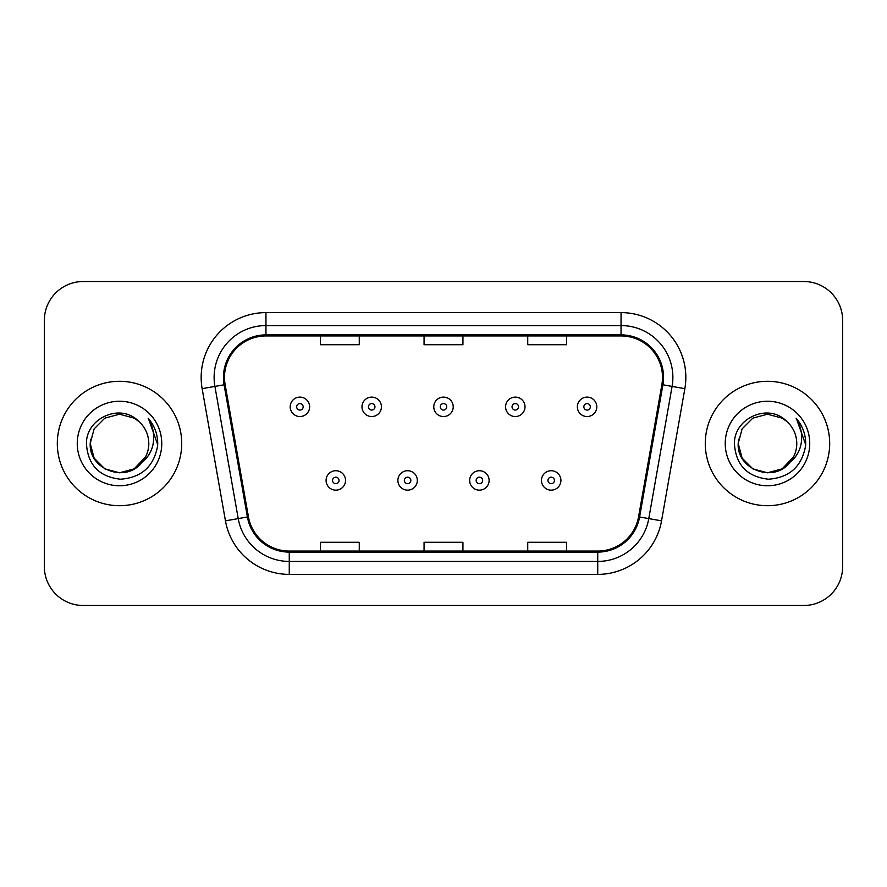 <?xml version="1.0" encoding="UTF-8"?>
<svg xmlns="http://www.w3.org/2000/svg" width="887" height="887" viewBox="0 0 887 887"><rect width="100%" height="100%" fill="white"/><g stroke="black" fill="none" stroke-linecap="round" stroke-linejoin="round"><path stroke-width="1.33" d="M57.311 443.5A62.201 62.201 0 0 0 119.512 505.701A62.201 62.201 0 0 0 181.724 443.5A62.201 62.201 0 0 0 119.512 381.299A62.201 62.201 0 0 0 57.311 443.5A62.201 62.201 0 0 0 119.512 505.701A62.201 62.201 0 0 0 181.724 443.5A62.201 62.201 0 0 0 119.512 381.299A62.201 62.201 0 0 0 57.311 443.5M705.276 443.5A62.201 62.201 0 0 0 767.488 505.701A62.201 62.201 0 0 0 829.689 443.5A62.201 62.201 0 0 0 767.488 381.299A62.201 62.201 0 0 0 705.276 443.5A62.201 62.201 0 0 0 767.488 505.701A62.201 62.201 0 0 0 829.689 443.5A62.201 62.201 0 0 0 767.488 381.299A62.201 62.201 0 0 0 705.276 443.5M224.489 377.407A41.467 41.467 0 0 1 265.956 335.94L621.044 335.94A41.467 41.467 0 0 1 661.879 384.603L638.573 516.799A41.467 41.467 0 0 1 597.738 551.06L289.262 551.06A41.467 41.467 0 0 1 248.427 516.799L225.121 384.603A41.467 41.467 0 0 1 224.489 377.407M223.446 377.407A42.509 42.509 0 0 0 224.089 384.792L247.406 516.977A42.509 42.509 0 0 0 289.262 552.102L597.738 552.102A42.509 42.509 0 0 0 639.594 516.977L662.911 384.792A42.509 42.509 0 0 0 621.044 334.898L265.956 334.898A42.509 42.509 0 0 0 223.446 377.407M202.147 388.661A64.795 64.795 0 0 1 265.956 312.612L621.044 312.612A64.795 64.795 0 0 1 684.853 388.661L661.547 520.846A64.795 64.795 0 0 1 597.738 574.388L289.262 574.388A64.795 64.795 0 0 1 225.453 520.846L202.147 388.661L214.909 386.41A51.834 51.834 0 0 1 265.956 325.573L621.044 325.573A51.834 51.834 0 0 1 672.091 386.41L648.785 518.596A51.834 51.834 0 0 1 597.738 561.427L289.262 561.427A51.834 51.834 0 0 1 238.215 518.596L214.909 386.41A51.834 51.834 0 0 1 214.122 377.407M842.65 320.384A38.873 38.873 0 0 0 803.777 281.512L83.223 281.512A38.873 38.873 0 0 0 44.35 320.384L44.35 566.616A38.873 38.873 0 0 0 83.223 605.488L803.777 605.488A38.873 38.873 0 0 0 842.65 566.616L842.65 320.384L842.65 566.616M424.064 335.94L424.064 344.71L462.936 344.71L462.936 335.94M320.384 335.94L320.384 344.71L359.268 344.71L359.268 335.94M527.732 335.94L527.732 344.71L566.616 344.71L566.616 335.94M462.936 551.06L462.936 542.29L424.064 542.29L424.064 551.06M359.268 551.06L359.268 542.29L320.384 542.29L320.384 551.06M566.616 551.06L566.616 542.29L527.732 542.29L527.732 551.06M44.35 320.384L44.35 566.616M803.777 281.512L83.223 281.512M83.223 605.488L803.777 605.488M309.63 406.823A9.724 9.724 0 0 1 299.906 416.546A9.724 9.724 0 0 1 290.193 406.823A9.724 9.724 0 0 1 299.906 397.11A9.724 9.724 0 0 1 309.63 406.823A9.724 9.724 0 0 0 299.906 397.11A9.724 9.724 0 0 0 290.193 406.823M326.083 480.432A9.724 9.724 0 0 1 335.807 470.72A9.724 9.724 0 0 1 345.531 480.432A9.724 9.724 0 0 1 335.807 490.156A9.724 9.724 0 0 1 326.083 480.432A9.724 9.724 0 0 0 335.807 490.156A9.724 9.724 0 0 0 345.531 480.432M381.421 406.823A9.724 9.724 0 0 1 371.708 416.546A9.724 9.724 0 0 1 361.985 406.823A9.724 9.724 0 0 1 371.708 397.11A9.724 9.724 0 0 1 381.421 406.823A9.724 9.724 0 0 0 371.708 397.11A9.724 9.724 0 0 0 361.985 406.823M453.224 406.823A9.724 9.724 0 0 1 443.5 416.546A9.724 9.724 0 0 1 433.776 406.823A9.724 9.724 0 0 1 443.5 397.11A9.724 9.724 0 0 1 453.224 406.823A9.724 9.724 0 0 0 443.5 397.11A9.724 9.724 0 0 0 433.776 406.823M525.015 406.823A9.724 9.724 0 0 1 515.292 416.546A9.724 9.724 0 0 1 505.579 406.823A9.724 9.724 0 0 1 515.292 397.11A9.724 9.724 0 0 1 525.015 406.823A9.724 9.724 0 0 0 515.292 397.11A9.724 9.724 0 0 0 505.579 406.823M596.807 406.823A9.724 9.724 0 0 1 587.094 416.546A9.724 9.724 0 0 1 577.37 406.823A9.724 9.724 0 0 1 587.094 397.11A9.724 9.724 0 0 1 596.807 406.823A9.724 9.724 0 0 0 587.094 397.11A9.724 9.724 0 0 0 577.37 406.823M397.886 480.432A9.724 9.724 0 0 1 407.599 470.72A9.724 9.724 0 0 1 417.322 480.432A9.724 9.724 0 0 1 407.599 490.156A9.724 9.724 0 0 1 397.886 480.432A9.724 9.724 0 0 0 407.599 490.156A9.724 9.724 0 0 0 417.322 480.432M469.678 480.432A9.724 9.724 0 0 1 479.401 470.72A9.724 9.724 0 0 1 489.114 480.432A9.724 9.724 0 0 1 479.401 490.156A9.724 9.724 0 0 1 469.678 480.432A9.724 9.724 0 0 0 479.401 490.156A9.724 9.724 0 0 0 489.114 480.432M541.469 480.432A9.724 9.724 0 0 1 551.193 470.72A9.724 9.724 0 0 1 560.917 480.432A9.724 9.724 0 0 1 551.193 490.156A9.724 9.724 0 0 1 541.469 480.432A9.724 9.724 0 0 0 551.193 490.156A9.724 9.724 0 0 0 560.917 480.432M134.159 468.868A29.293 29.293 0 0 0 148.805 443.5C148.639 434.663 145.268 427.279 138.705 421.369C120.687 402.51 86.117 418.065 86.438 443.5C87.758 464.888 99.1 476.796 120.455 479.213C141.488 477.694 153.883 466.518 157.653 445.695L157.72 443.5C157.609 433.887 154.416 425.45 148.129 418.187C152.908 426.026 154.593 434.464 153.185 443.5C151.854 451.095 148.184 457.282 142.175 462.072C146.521 456.65 148.739 450.463 148.805 443.5M145.535 456.96L134.159 468.868L119.512 472.793L104.866 468.868L94.144 458.147L90.219 443.5L94.144 458.147L104.866 468.868L119.512 472.793L134.159 468.868L141.366 463.014L134.159 468.868L119.512 472.793L104.866 468.868L94.144 458.147L90.219 443.5L94.144 458.147L104.866 468.868L119.512 472.793L134.159 468.868L141.82 462.493L134.159 468.868L119.512 472.793L104.866 468.868L94.144 458.147L90.219 443.5L94.144 458.147L104.866 468.868L119.512 472.793L134.159 468.868L145.535 456.96L142.12 462.138L145.535 456.96L134.159 468.868L119.512 472.793L104.866 468.868L94.144 458.147L90.219 443.5L94.144 458.147L104.866 468.868L119.512 472.793L134.159 468.868L145.535 456.96L141.366 463.014L134.159 468.868L119.512 472.793L104.866 468.868L94.144 458.147L90.219 443.5L94.144 428.853L104.866 418.132L119.512 414.207L134.159 418.132L138.705 421.369L134.159 418.132L119.512 414.207L104.866 418.132L94.144 428.853L90.219 443.5L94.144 428.853L104.866 418.132M90.541 439.165L90.219 443.5L94.144 428.853L104.866 418.132L119.512 414.207L134.159 418.132L138.705 421.369L134.159 418.132L119.512 414.207L104.866 418.132L94.144 428.853L90.219 443.5C88.722 469.467 125.455 483.16 141.366 463.014L142.175 462.072M77.258 443.5A42.254 42.254 0 0 0 119.512 485.754A42.254 42.254 0 0 0 161.767 443.5A42.254 42.254 0 0 0 119.512 401.246A42.254 42.254 0 0 0 77.258 443.5M148.417 418.509L157.698 444.609M782.522 468.635L782.134 468.868A29.293 29.293 0 0 0 796.781 443.5C796.615 434.663 793.244 427.279 786.68 421.369C768.663 402.51 734.092 418.065 734.414 443.5C735.733 464.888 747.065 476.796 768.43 479.213C789.463 477.694 801.859 466.518 805.629 445.695L805.695 443.5C805.584 433.887 802.38 425.45 796.094 418.187C800.883 426.026 802.558 434.464 801.149 443.5C799.819 451.095 796.149 457.282 790.14 462.072C794.497 456.65 796.714 450.463 796.781 443.5M789.785 462.493L782.134 468.868L767.488 472.793L752.841 468.868L742.12 458.147L738.195 443.5L742.12 458.147L752.841 468.868L767.488 472.793L782.134 468.868L789.785 462.493L782.134 468.868L767.488 472.793L752.841 468.868L742.12 458.147L738.195 443.5L742.12 458.147L752.841 468.868L767.488 472.793L782.134 468.868L793.51 456.96L790.14 462.072L793.51 456.96L782.134 468.868L767.488 472.793L752.841 468.868L742.12 458.147L738.195 443.5L742.12 428.853L752.841 418.132L767.488 414.207L782.134 418.132L786.68 421.369L782.134 418.132L767.488 414.207L752.841 418.132L742.12 428.853L738.195 443.5L742.12 428.853L752.841 418.132L767.488 414.207L782.134 418.132L786.68 421.369M793.51 456.96L790.14 462.072L793.51 456.96L782.134 468.868L767.488 472.793L752.841 468.868L742.12 458.147L738.195 443.5L742.12 458.147L752.841 468.868L767.488 472.793L782.134 468.868L789.33 463.014L782.667 468.558M789.995 462.249L782.134 468.868L767.488 472.793L752.841 468.868L742.12 458.147L738.195 443.5L738.516 439.165M738.195 443.5C736.687 469.467 773.431 483.16 789.33 463.014L790.14 462.072M725.233 443.5A42.254 42.254 0 0 0 767.488 485.754A42.254 42.254 0 0 0 809.742 443.5A42.254 42.254 0 0 0 767.488 401.246A42.254 42.254 0 0 0 725.233 443.5M796.382 418.509L805.673 444.609M621.044 312.612L621.044 334.898M214.909 386.41L224.089 384.792M289.262 574.388L289.262 552.102M597.738 552.102L597.738 574.388M639.594 516.977L661.547 520.846M225.453 520.846L247.406 516.977M662.911 384.792L684.853 388.661M265.956 312.612L265.956 334.898M296.668 406.823A3.238 3.238 0 0 0 299.906 410.06A3.238 3.238 0 0 0 303.154 406.823A3.238 3.238 0 0 0 299.906 403.585A3.238 3.238 0 0 0 296.668 406.823M339.045 480.432A3.238 3.238 0 0 0 335.807 477.195A3.238 3.238 0 0 0 332.57 480.432A3.238 3.238 0 0 0 335.807 483.67A3.238 3.238 0 0 0 339.045 480.432M368.46 406.823A3.238 3.238 0 0 0 371.708 410.06A3.238 3.238 0 0 0 374.946 406.823A3.238 3.238 0 0 0 371.708 403.585A3.238 3.238 0 0 0 368.46 406.823M440.262 406.823A3.238 3.238 0 0 0 443.5 410.06A3.238 3.238 0 0 0 446.738 406.823A3.238 3.238 0 0 0 443.5 403.585A3.238 3.238 0 0 0 440.262 406.823M512.054 406.823A3.238 3.238 0 0 0 515.292 410.06A3.238 3.238 0 0 0 518.54 406.823A3.238 3.238 0 0 0 515.292 403.585A3.238 3.238 0 0 0 512.054 406.823M583.846 406.823A3.238 3.238 0 0 0 587.094 410.06A3.238 3.238 0 0 0 590.332 406.823A3.238 3.238 0 0 0 587.094 403.585A3.238 3.238 0 0 0 583.846 406.823M410.847 480.432A3.238 3.238 0 0 0 407.599 477.195A3.238 3.238 0 0 0 404.361 480.432A3.238 3.238 0 0 0 407.599 483.67A3.238 3.238 0 0 0 410.847 480.432M482.639 480.432A3.238 3.238 0 0 0 479.401 477.195A3.238 3.238 0 0 0 476.153 480.432A3.238 3.238 0 0 0 479.401 483.67A3.238 3.238 0 0 0 482.639 480.432M554.43 480.432A3.238 3.238 0 0 0 551.193 477.195A3.238 3.238 0 0 0 547.955 480.432A3.238 3.238 0 0 0 551.193 483.67A3.238 3.238 0 0 0 554.43 480.432"/></g></svg>
